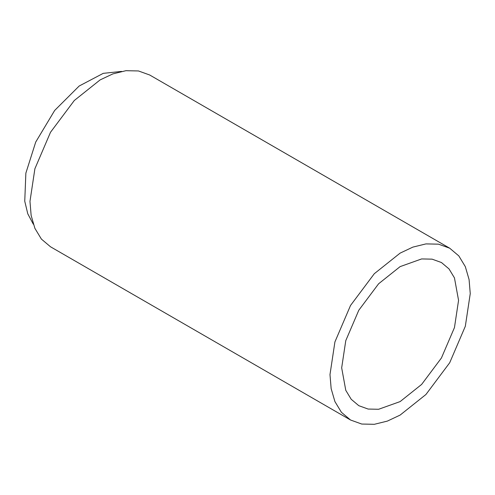 <?xml version="1.0" encoding="UTF-8"?>
<svg xmlns="http://www.w3.org/2000/svg" width="495" height="495" viewBox="0 0 495 495"><rect width="100%" height="100%" fill="white"/><g stroke="black" fill="none" stroke-linecap="round" stroke-linejoin="round"><path stroke-width="0.74" d="M449.707 248.212L149.694 74.999L138.482 70.958L125.922 70.692L112.866 73.897L100.108 79.912L74.293 100.504L50.515 132.264L34.898 168.733L29.972 201.385L31.142 215.443L34.898 228.35L41.407 239.097L50.515 246.788L350.528 420.001L361.74 424.042L374.3 424.308L387.356 421.103L400.115 415.088L425.935 394.496L449.707 362.736L465.325 326.267L470.25 293.615L469.081 279.557L465.325 266.65L458.815 255.903L449.707 248.212L438.496 244.165L425.935 243.905L412.88 247.104L400.115 253.124L374.3 273.71L350.528 305.471L334.911 341.946L329.986 374.597L331.155 388.655L334.911 401.563L341.42 412.31L350.528 420.001M458.562 300.36L454.46 277.893L449.033 268.933L441.441 262.523L432.098 259.157L421.629 258.935L400.115 266.619L378.607 283.777L358.788 310.247L345.776 340.634L341.674 367.847L345.776 390.32L351.203 399.273L358.795 405.683L368.138 409.056L378.607 409.272L400.115 401.594L421.629 384.429L441.441 357.965L454.46 327.572L458.562 300.36M121.578 71.404L103.245 73.353L79.175 86.019L54.667 110.453L35.714 142.071L25.864 173.145L24.75 201.199L27.776 213.797L33.338 224.235"/></g></svg>
